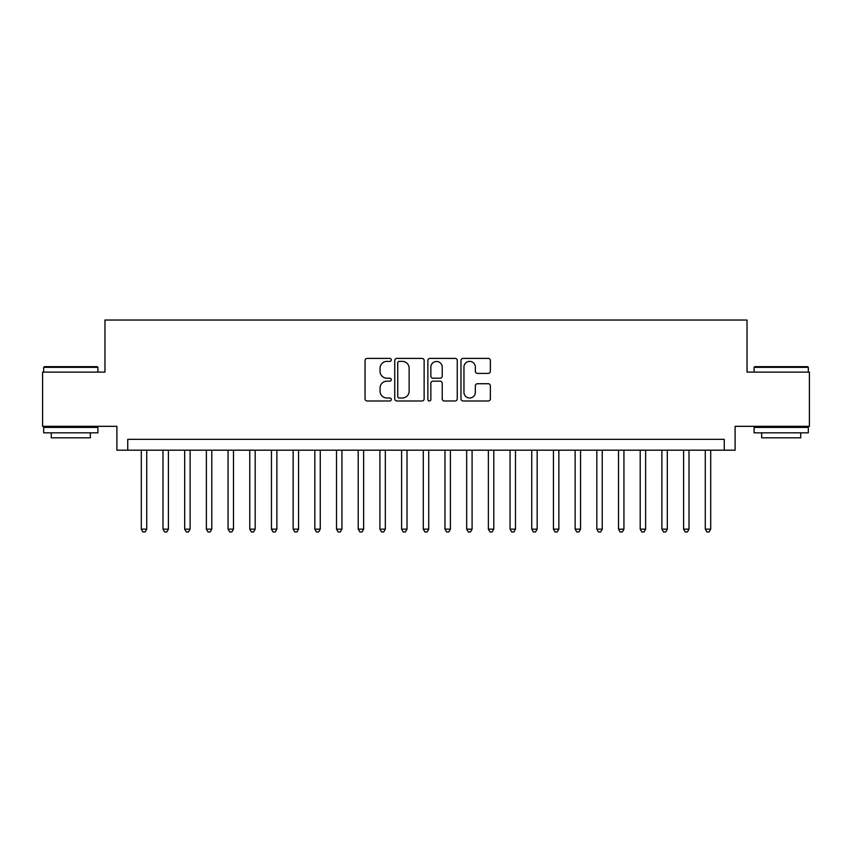 <?xml version="1.0" encoding="UTF-8"?>
<svg xmlns="http://www.w3.org/2000/svg" width="852" height="852" viewBox="0 0 852 852"><rect width="100%" height="100%" fill="white"/><g stroke="black" fill="none" stroke-linecap="round" stroke-linejoin="round"><path stroke-width="1.28" d="M391.292 359.885A1.491 1.491 0 0 0 389.801 358.394L367.18 358.394A2.13 2.13 0 0 0 365.05 360.524L365.05 398.853A2.13 2.13 0 0 0 367.18 400.983L389.801 400.983A1.491 1.491 0 0 0 391.292 399.492A1.491 1.491 0 0 0 389.801 398.001L386.872 398.001A6.816 6.816 0 0 1 380.067 391.185L380.067 387.99A6.816 6.816 0 0 1 386.872 381.174L389.801 381.174A1.491 1.491 0 0 0 391.292 379.683A1.491 1.491 0 0 0 389.801 378.203L386.872 378.203A6.816 6.816 0 0 1 380.067 371.387L380.067 368.192A6.816 6.816 0 0 1 386.872 361.376L389.801 361.376A1.491 1.491 0 0 0 391.292 359.885M488.228 373.41A2.13 2.13 0 0 0 490.358 371.28L490.358 360.524A2.13 2.13 0 0 0 488.228 358.394L463.105 358.394A2.13 2.13 0 0 0 460.975 360.524L460.975 398.853A2.13 2.13 0 0 0 463.105 400.983L488.228 400.983A2.13 2.13 0 0 0 490.358 398.853L490.358 385.86A2.13 2.13 0 0 0 488.228 383.73L477.471 383.73A2.13 2.13 0 0 0 475.341 385.86L475.341 392.303A5.698 5.698 0 0 1 469.644 398.001A5.698 5.698 0 0 1 463.957 392.303L463.957 367.074A5.698 5.698 0 0 1 469.644 361.376A5.698 5.698 0 0 1 475.341 367.074L475.341 371.28A2.13 2.13 0 0 0 477.471 373.41L488.228 373.41M724.264 450.186L735.106 450.186L735.106 426.33L809.4 426.33L809.4 372.1L747.034 372.1L747.034 320.032L104.966 320.032L104.966 372.1L42.6 372.1L42.6 426.33L116.894 426.33L116.894 450.186L724.264 450.186L724.264 439.344L127.736 439.344L127.736 450.186M424.136 360.524A2.13 2.13 0 0 0 422.006 358.394L396.883 358.394A2.13 2.13 0 0 0 394.753 360.524L394.753 398.853A2.13 2.13 0 0 0 396.883 400.983L422.006 400.983A2.13 2.13 0 0 0 424.136 398.853L424.136 360.524M429.994 358.394L455.117 358.394A2.13 2.13 0 0 1 457.247 360.524L457.247 398.853A2.13 2.13 0 0 1 455.117 400.983L444.361 400.983A2.13 2.13 0 0 1 442.231 398.853L442.231 383.304A2.13 2.13 0 0 0 440.101 381.174L432.976 381.174A2.13 2.13 0 0 0 430.846 383.304L430.846 399.492A1.491 1.491 0 0 1 429.355 400.983A1.491 1.491 0 0 1 427.864 399.492L427.864 360.524A2.13 2.13 0 0 1 429.994 358.394M399.226 361.376A1.491 1.491 0 0 0 397.735 362.867L397.735 396.51A1.491 1.491 0 0 0 399.226 398.001L402.314 398.001A6.816 6.816 0 0 0 409.13 391.185L409.13 368.192A6.816 6.816 0 0 0 402.314 361.376L399.226 361.376M442.231 367.18A5.698 5.698 0 0 0 436.543 361.482A5.698 5.698 0 0 0 430.846 367.18L430.846 376.073A2.13 2.13 0 0 0 432.976 378.203L440.101 378.203A2.13 2.13 0 0 0 442.231 376.073L442.231 367.18M141.294 450.186L141.294 529.145L146.725 529.145L146.725 450.186M146.725 529.145L145.096 531.967L142.923 531.967L141.294 529.145M44.336 366.669L97.266 366.669L97.916 367.329L43.686 367.329L44.336 366.669M70.801 432.837L43.686 432.837L43.686 427.406L97.916 427.406L97.916 432.837L70.801 432.837M90.323 432.837L90.323 437.822L51.28 437.822L51.28 432.837M754.734 366.669L807.664 366.669L808.314 367.329L754.084 367.329L754.734 366.669M781.199 432.837L754.084 432.837L754.084 427.406L808.314 427.406L808.314 432.837L781.199 432.837M800.72 432.837L800.72 437.822L761.677 437.822L761.677 432.837M162.988 450.186L162.988 529.145L168.408 529.145L168.408 450.186M168.408 529.145L166.79 531.967L164.617 531.967L162.988 529.145M184.682 450.186L184.682 529.145L190.102 529.145L190.102 450.186M190.102 529.145L188.473 531.967L186.311 531.967L184.682 529.145M206.376 450.186L206.376 529.145L211.797 529.145L211.797 450.186M211.797 529.145L210.167 531.967L207.994 531.967L206.376 529.145M228.059 450.186L228.059 529.145L233.491 529.145L233.491 450.186M233.491 529.145L231.861 531.967L229.689 531.967L228.059 529.145M249.753 450.186L249.753 529.145L255.174 529.145L255.174 450.186M255.174 529.145L253.555 531.967L251.383 531.967L249.753 529.145M271.447 450.186L271.447 529.145L276.868 529.145L276.868 450.186M276.868 529.145L275.239 531.967L273.077 531.967L271.447 529.145M293.141 450.186L293.141 529.145L298.562 529.145L298.562 450.186M298.562 529.145L296.933 531.967L294.771 531.967L293.141 529.145M314.835 450.186L314.835 529.145L320.256 529.145L320.256 450.186M320.256 529.145L318.627 531.967L316.454 531.967L314.835 529.145M336.519 450.186L336.519 529.145L341.94 529.145L341.94 450.186M341.94 529.145L340.321 531.967L338.148 531.967L336.519 529.145M358.213 450.186L358.213 529.145L363.634 529.145L363.634 450.186M363.634 529.145L362.015 531.967L359.842 531.967L358.213 529.145M379.907 450.186L379.907 529.145L385.328 529.145L385.328 450.186M385.328 529.145L383.698 531.967L381.536 531.967L379.907 529.145M401.601 450.186L401.601 529.145L407.022 529.145L407.022 450.186M407.022 529.145L405.392 531.967L403.22 531.967L401.601 529.145M423.284 450.186L423.284 529.145L428.716 529.145L428.716 450.186M428.716 529.145L427.086 531.967L424.914 531.967L423.284 529.145M444.978 450.186L444.978 529.145L450.399 529.145L450.399 450.186M450.399 529.145L448.78 531.967L446.608 531.967L444.978 529.145M466.672 450.186L466.672 529.145L472.093 529.145L472.093 450.186M472.093 529.145L470.464 531.967L468.302 531.967L466.672 529.145M488.366 450.186L488.366 529.145L493.787 529.145L493.787 450.186M493.787 529.145L492.158 531.967L489.985 531.967L488.366 529.145M510.06 450.186L510.06 529.145L515.481 529.145L515.481 450.186M515.481 529.145L513.852 531.967L511.679 531.967L510.06 529.145M531.744 450.186L531.744 529.145L537.165 529.145L537.165 450.186M537.165 529.145L535.546 531.967L533.373 531.967L531.744 529.145M553.438 450.186L553.438 529.145L558.859 529.145L558.859 450.186M558.859 529.145L557.229 531.967L555.067 531.967L553.438 529.145M575.132 450.186L575.132 529.145L580.553 529.145L580.553 450.186M580.553 529.145L578.923 531.967L576.761 531.967L575.132 529.145M596.826 450.186L596.826 529.145L602.247 529.145L602.247 450.186M602.247 529.145L600.617 531.967L598.445 531.967L596.826 529.145M618.509 450.186L618.509 529.145L623.941 529.145L623.941 450.186M623.941 529.145L622.311 531.967L620.139 531.967L618.509 529.145M640.203 450.186L640.203 529.145L645.624 529.145L645.624 450.186M645.624 529.145L644.005 531.967L641.833 531.967L640.203 529.145M661.897 450.186L661.897 529.145L667.318 529.145L667.318 450.186M667.318 529.145L665.689 531.967L663.527 531.967L661.897 529.145M683.592 450.186L683.592 529.145L689.012 529.145L689.012 450.186M689.012 529.145L687.383 531.967L685.21 531.967L683.592 529.145M705.275 450.186L705.275 529.145L710.706 529.145L710.706 450.186M710.706 529.145L709.077 531.967L706.904 531.967L705.275 529.145M43.686 372.1L43.686 367.329M56.051 427.406L56.051 426.33M85.551 427.406L85.551 426.33M97.916 372.1L97.916 367.329M754.084 372.1L754.084 367.329M766.449 427.406L766.449 426.33M795.949 427.406L795.949 426.33M808.314 372.1L808.314 367.329"/></g></svg>
